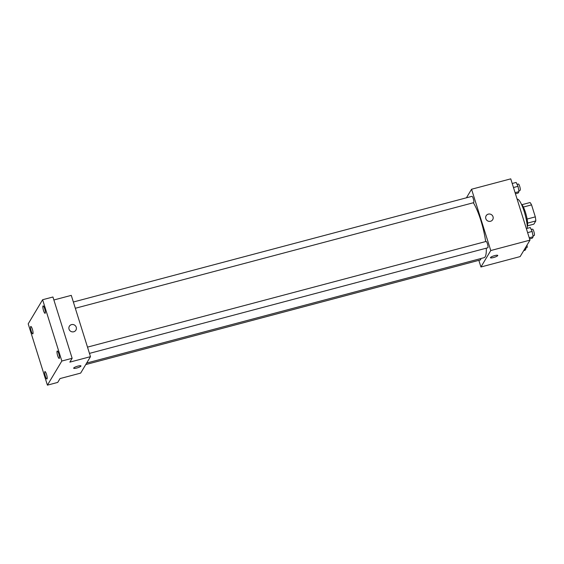 <?xml version="1.0" encoding="UTF-8"?>
<svg xmlns="http://www.w3.org/2000/svg" width="564" height="564" viewBox="0 0 564 564"><rect width="100%" height="100%" fill="white"/><g stroke="black" fill="none" stroke-linecap="round" stroke-linejoin="round"><path stroke-width="0.85" d="M523.378 207.051L531.556 204.88A11.738 2.51 -104.8 0 0 530.04 202.539L521.933 204.69M531.556 204.88L535.314 216.872A11.738 2.51 -104.8 0 1 535.8 220.933L533.875 224.148L527.537 225.833M527.629 223.097L535.8 220.933M521.362 204.133A12.02 2.566 75.2 0 1 526.184 214.877A12.02 2.566 75.2 0 1 527.319 226.594M527.121 219.043L535.314 216.872M527.389 228.314A17.484 3.736 -104.8 0 0 523.484 209.336A17.484 3.736 -104.8 0 0 517.16 199.184L517.16 199.184M466.442 197.795L471.56 189.243L510.758 178.851L529.97 240.144L520.142 256.592L480.937 266.991L478.85 260.342M471.56 189.243L490.765 250.543L529.97 240.144M490.765 250.543L480.937 266.991M497.751 255.429A3.821 0.761 -17.4 0 1 493.528 257.536A3.821 0.761 -17.4 0 1 490.454 257.72A3.821 0.761 -17.4 0 1 493.881 255.844A3.821 0.761 -17.4 0 1 497.751 255.429A3.821 0.761 -17.4 0 1 493.535 257.536A3.821 0.761 -17.4 0 1 490.454 257.72M86.666 363.047L484.088 257.685A30.59 6.542 -104.8 0 0 486.274 248.188M485.66 241.568A30.59 6.542 -104.8 0 0 473.337 202.751M75.322 308.275L473.633 202.673A3.278 0.698 -104.8 0 0 473.471 199.325A3.278 0.698 -104.8 0 0 471.955 196.335L73.355 302.008M89.457 353.388L487.775 247.786A3.278 0.698 -104.8 0 0 487.613 244.438A3.278 0.698 -104.8 0 0 486.097 241.448L87.498 347.128M85.77 364.555L480.535 259.891A3.278 0.698 -104.8 0 0 480.754 258.566M486.133 215.744A3.821 3.659 -149.1 0 1 493.028 216.745A3.821 3.659 -149.1 0 1 487.543 220.841A3.821 3.659 -149.1 0 1 489.827 214.045A3.821 3.659 -149.1 0 1 492.696 219.664M90.487 356.659L80.652 373.107L60.017 378.578L57.725 382.413L47.411 385.149L28.2 323.856L42.617 299.731L52.938 296.995L72.143 358.295L69.851 362.13L90.487 356.659L71.275 295.367L53.869 299.977M42.617 299.731L61.828 361.031L72.143 358.295M61.828 361.031L47.411 385.149M80.962 365.93A3.821 0.761 -17.4 0 1 76.739 368.031A3.821 0.761 -17.4 0 1 73.665 368.214A3.821 0.761 -17.4 0 1 77.085 366.346A3.821 0.761 -17.4 0 1 80.962 365.93A3.821 0.761 -17.4 0 1 76.739 368.031A3.821 0.761 -17.4 0 1 73.665 368.214M69.344 326.239A3.821 3.659 -149.1 0 1 76.239 327.24A3.821 3.659 -149.1 0 1 70.754 331.336A3.821 3.659 -149.1 0 1 73.038 324.54A3.821 3.659 -149.1 0 1 75.907 330.166M45.212 313.182A3.821 0.818 75.2 0 1 45.071 313.302A3.821 0.818 75.2 0 1 43.407 310.193A3.821 0.818 75.2 0 1 42.97 306.026A3.821 0.818 75.2 0 1 43.111 305.907A3.821 0.818 75.2 0 1 44.775 309.016A3.821 0.818 75.2 0 1 45.212 313.182M32.923 333.74A3.821 0.818 75.2 0 1 32.782 333.86A3.821 0.818 75.2 0 1 31.119 330.751A3.821 0.818 75.2 0 1 30.682 326.584A3.821 0.818 75.2 0 1 30.823 326.464A3.821 0.818 75.2 0 1 32.486 329.573A3.821 0.818 75.2 0 1 32.923 333.74M47.059 378.853A3.821 0.818 75.2 0 1 46.918 378.973A3.821 0.818 75.2 0 1 45.254 375.864A3.821 0.818 75.2 0 1 44.817 371.704A3.821 0.818 75.2 0 1 44.958 371.584A3.821 0.818 75.2 0 1 46.622 374.693A3.821 0.818 75.2 0 1 47.059 378.853M59.347 358.295A3.821 0.818 75.2 0 1 59.206 358.415A3.821 0.818 75.2 0 1 57.542 355.306A3.821 0.818 75.2 0 1 57.105 351.146A3.821 0.818 75.2 0 1 57.246 351.019A3.821 0.818 75.2 0 1 58.917 354.129A3.821 0.818 75.2 0 1 59.347 358.295M512.211 183.476L516.145 182.433L518.006 186.317L519.021 191.626L518.175 193.05L515.44 193.776M513.48 187.523L518.006 186.317M515.094 192.669L519.021 191.626M518.845 190.688L520.064 190.364A3.278 0.698 -104.8 0 0 519.895 187.015A3.278 0.698 -104.8 0 0 518.379 184.026L517.075 184.372M525.648 247.384L525.923 248.851L525.077 250.275L523.702 250.642M524.548 249.21L525.923 248.851M525.747 247.906L526.966 247.582A3.278 0.698 -104.8 0 0 527.002 245.107M526.353 228.589L530.28 227.553L532.148 231.437L533.163 236.746L532.31 238.17L529.575 238.896M527.615 232.636L532.148 231.437M529.229 237.789L533.163 236.746M532.98 235.801L534.2 235.477A3.278 0.698 -104.8 0 0 534.038 232.135A3.278 0.698 -104.8 0 0 532.522 229.146L531.21 229.492"/></g></svg>
